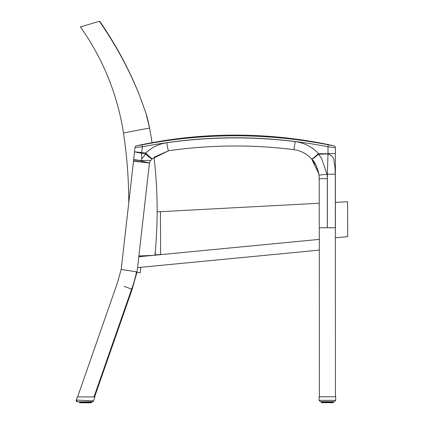 <?xml version="1.0" encoding="UTF-8"?>
<svg xmlns="http://www.w3.org/2000/svg" width="424" height="424" viewBox="0 0 424 424"><rect width="100%" height="100%" fill="white"/><g stroke="black" fill="none" stroke-linecap="round" stroke-linejoin="round"><path stroke-width="0.64" d="M149.455 163.007L137.058 271.916L132.166 289.3L94.589 396.922L94.006 396.922L131.647 289.115L124.19 286.407M132.166 289.3L131.647 289.115A106.09 106.09 0 0 0 136.517 271.837L121.185 269.468L117.072 283.826L77.581 396.933M137.058 271.916L136.517 271.837M319.309 250.123L137.551 267.608M157.145 211.852L160.452 211.677L160.617 254.564L162.721 254.448L154.93 255.2M153.345 255.354L138.786 256.753M140.715 267.306L140.355 272.69L136.952 272.462M92.273 401.798A1.341 1.341 -90 0 0 93.54 400.892L92.273 401.798L77.55 401.804A1.341 1.341 90 0 1 76.283 400.033L77.555 401.804A1.341 1.341 90 0 1 76.288 400.033L77.55 401.804M78 401.804L77.687 401.804M91.573 401.798L91.351 402.795M91.563 402.583L91.563 401.798L92.151 401.798L91.828 401.798M90.937 401.798L90.948 402.795L91.489 402.583L91.489 401.798M88.722 401.798L82.251 401.804M77.353 396.933L94.907 396.922L93.54 400.892L76.288 400.033L77.353 396.933L76.283 400.033M85.717 401.804L85.892 402.795L85.176 402.795L85.346 401.804M84.71 402.8L86.39 402.795L86.581 401.798M85.865 401.804L85.871 402.583L86.454 402.583L85.855 402.795L88.653 402.795L88.796 401.798M87.084 402.795L83.528 402.8M83.496 402.8L84.01 402.8M81.864 402.8L82.85 402.8L82.23 402.583M82.272 401.804L82.415 402.8L80.761 402.8M81.291 401.804L81.466 402.8L80.989 402.8L81.837 402.8M79.627 402.588L80.698 402.8L80.316 402.588L80.316 401.804M79.521 401.804L79.521 402.588L79.532 401.804L79.527 402.588L79.982 402.8M81.011 402.8L81.509 402.8M88.245 402.795L91.112 402.795M90.768 401.798L90.768 402.583L90.381 402.795L90.916 402.583L90.084 402.795L90.577 402.583L90.577 401.798L90.577 402.583M89.167 401.798L89.231 402.795L90.084 402.795L89.231 402.795L89.782 402.583L89.782 401.798M88.287 401.798L88.218 402.795L88.796 402.583M90.233 401.798L90.084 402.795M91.367 401.798L91.171 402.795M79.595 402.588L79.595 401.804L79.919 402.8L79.717 401.804M82.272 402.583L82.85 402.8L82.781 401.804M84.609 401.804L84.678 402.8L85.192 402.583L85.192 401.804M79.246 401.804L78.891 401.804M82.203 402.583L82.198 401.804L82.415 402.8L81.901 402.583L81.901 401.804M89.628 402.795L88.648 402.795L88.87 401.798L88.897 402.583M88.113 401.798L88.218 402.795M335.713 400.341L319.113 400.346L319.113 396.816L335.713 396.806L335.713 400.341L334.372 401.682L320.454 401.687L319.113 400.346L320.454 401.687M327.752 401.682L327.752 402.466L328.271 402.678L325.86 402.678L325.833 401.682M326.491 401.682L326.56 402.678L327.079 402.466L327.079 401.682M330.169 401.682L330.1 402.678L328.971 402.678L330.534 402.678L330.678 401.682M332.109 401.682L331.96 402.678L329.443 402.678L329.554 401.682M332.792 401.682L332.612 402.678L333.222 402.678M333.238 401.682L333.041 402.678L333.359 401.682L333.359 402.461L332.819 402.678L333.031 401.682M333.031 402.461L331.96 402.678M325.277 401.682L325.171 402.466L325.86 402.678L323.719 402.683L324.662 402.466L324.662 401.687M323.168 401.687L323.342 402.683L322.865 402.683L323.719 402.683L323.607 401.687M322.574 402.683L322.039 402.466L322.187 401.687M321.609 402.683L322.214 402.683M325.383 402.678L324.291 402.678M323.12 401.687L323.342 402.683L322.622 402.683L322.717 401.687M321.466 402.466L321.588 401.687M323.358 402.683L323.782 402.466L323.173 402.466M326.56 402.678L325.86 402.678M328.271 402.678L328.992 402.466L328.271 402.678M333.041 402.678L333.11 401.682M331.224 401.682L331.112 402.678L331.706 402.461L331.658 401.682M328.992 401.682L328.971 402.678L330.126 402.678L329.443 402.678M334.372 401.682L334.107 401.682M324.832 401.687L324.731 402.678M322.865 402.683L322.373 402.466L322.373 401.687L322.373 402.466M329.655 401.682L329.655 402.466L328.971 402.678M335.363 237.843L347.717 236.65L347.579 201.734L335.4 202.381L335.373 147.722A2.009 2.009 0 0 0 333.794 145.766A460.294 460.294 0 0 0 136.57 145.803A2.009 2.009 0 0 0 135.007 147.536L134.519 151.834A8.077 8.072 6.4 0 0 134.514 151.866L145.777 154.034L141.717 158.862L141.643 153.244A8.061 0.885 92.7 0 1 141.664 152.788L142.353 146.794L142.067 144.849M162.721 254.448L319.304 239.385M160.617 254.564L155.279 254.845L155.269 251.644M160.452 211.677L319.23 203.239L319.219 178.705A29.394 29.394 0 0 0 319.002 175.165A29.394 29.394 0 0 1 319.219 178.705L319.246 227.757L335.416 227.752L335.373 147.722A2.009 2.009 180 0 0 333.794 145.766L328.171 144.78C266.171 132.77 204.167 132.792 142.162 144.833L136.57 145.803A2.009 2.009 -179.9 0 0 135.007 147.536L142.353 146.794C204.23 134.795 266.113 134.779 327.991 146.741L328.171 144.78M146.333 114.496A147.319 147.276 169.3 0 1 149.571 128.032L145.766 112.588L139.194 94.563C128.647 68.662 115.37 44.239 99.37 21.29L80.443 26.929M99.826 21.942L99.82 21.407C115.778 44.483 128.981 69.054 139.411 95.103M99.82 21.407A673.519 4.288 -127.1 0 0 99.677 21.2L99.37 21.29M152.041 142.681A452.424 452.424 0 0 0 149.571 128.032L123.458 132.988L122.435 126.622C115.747 90.275 101.728 57.017 80.385 26.845M128.753 202.974A460.453 460.453 0 0 0 123.458 132.988M318.493 154.267A8.03 0.795 -89.3 0 0 318.504 153.673A8.024 0.445 137.9 0 0 318.196 153.944C314.428 157.304 312.255 159.016 311.688 159.074C312.435 159.212 314.703 157.611 318.488 154.267L327.991 153.944A8.03 0.885 -89.1 0 0 327.996 153.806L318.504 153.673C312.181 146.868 304.395 142.84 295.146 141.589C252.291 136.321 209.498 136.703 166.775 142.75C158.698 143.969 151.713 147.382 145.824 152.995A8.061 0.843 93 0 0 145.777 154.034L145.777 154.034C149.237 157.447 151.416 159.027 152.322 158.777L168.561 150.748L154.007 157.256A452.424 452.424 0 0 1 154.919 255.285L138.876 255.979M149.577 162.79A3.747 3.747 0 0 1 150.43 160.807A3.747 3.742 -140 0 0 150.425 160.813A3.747 3.742 -140 0 0 149.577 162.79L149.577 162.79C149.047 163.023 146.248 162.35 141.176 160.776L141.086 161.883L149.55 163.017M147.361 162.768L133.486 161.189L133.639 159.859L141.181 160.717A0.413 0.413 96.4 0 0 141.176 160.776A0.413 0.413 -83.6 0 1 141.187 160.717L141.208 160.654C146.799 160.304 149.873 160.352 150.435 160.797L152.322 158.777C151.744 158.709 149.746 156.949 146.322 153.504A8.082 0.382 -134.4 0 1 145.824 152.995L134.519 151.834L134.201 154.707M327.328 227.757L327.307 178.7A37.476 37.476 -90 0 0 327.031 174.211L321.403 157.972L318.196 153.944C314.428 157.304 312.255 159.016 311.688 159.074C306.78 153.748 300.738 150.594 293.562 149.614C251.835 144.43 210.172 144.812 168.577 150.748C210.172 144.812 251.835 144.43 293.562 149.614A8.082 0.572 -82.8 0 0 293.567 149.614A8.082 0.572 97.2 0 0 293.567 149.614C251.835 144.43 210.172 144.812 168.577 150.748A8.082 0.641 -98.2 0 0 168.593 150.743C210.177 144.801 251.829 144.42 293.546 149.608A8.082 0.572 -82.8 0 0 293.562 149.614A8.082 0.572 97.2 0 0 293.567 149.614A8.082 0.572 -82.8 0 0 295.146 141.589L289.343 140.906M141.208 160.654A5.576 5.57 -140.5 0 1 141.245 160.558L133.666 159.599C133.814 158.253 133.814 158.253 133.666 159.599C133.814 158.253 133.814 158.253 133.666 159.599L134.514 151.882L141.552 153.234A8.061 0.859 -76 0 1 141.664 152.788M323.607 174.63L322.373 174.778M316.521 166.42L318.938 174.662A29.404 29.404 0 0 1 319.002 175.165L327.026 174.216L335.326 174.19L334.822 165.445C332.988 161.571 336.508 157.664 327.996 153.806L327.996 153.525L335.379 153.525L335.373 147.722L327.991 146.741L327.996 153.525L335.379 153.525L335.373 147.722M318.249 171.217A29.394 29.394 0 0 1 319.002 175.165M133.639 159.859L141.245 160.558L141.717 158.862M150.425 160.813L152.322 158.777L168.577 150.748A8.082 0.641 -98.2 0 1 166.775 142.75M133.507 161.019L141.086 161.883M293.546 149.608C300.727 150.584 306.775 153.742 311.688 159.074L318.784 173.681L318.938 174.662A29.394 29.394 0 0 0 318.254 171.243M327.991 153.944L327.355 174.211L327.381 227.757M335.416 227.752L335.4 202.381M318.196 153.944C314.428 157.304 312.255 159.016 311.688 159.074L316.028 165.402L318.466 172.118M318.779 173.66L318.784 173.681C316.823 166.144 314.46 161.279 311.693 159.085L316.028 165.402L318.477 172.16M88.113 402.583L87.773 402.583L87.773 401.798M87.111 401.798L87.111 402.583L87.673 402.583L87.673 401.798M89.342 401.798L89.342 402.583L88.865 402.583M91.24 401.798L90.948 402.795M79.85 401.804L79.85 402.588L79.913 401.804L80.163 402.588L80.163 401.804M80.502 402.588L80.496 401.804L80.502 402.588L80.841 402.583L80.841 401.804M81.291 402.583L81.726 402.583L81.726 401.804M83.395 401.804L83.395 402.583L83.952 402.583L83.952 401.804M86.947 401.798L86.947 402.583L86.454 402.583L86.454 401.798M89.819 401.798L89.782 402.583M90.068 401.798L90.068 402.583L89.607 402.795M81.254 402.583L81.011 401.804M83.29 401.804L83.29 402.583L82.95 402.583L82.95 401.804M84.482 401.804L84.482 402.583L84.116 402.583L84.116 401.804M90.603 402.583L90.603 401.798M321.397 402.466L321.397 401.687L321.392 402.466M321.721 401.687L321.721 402.466L321.79 401.687L322.039 402.466L322.039 401.687M324.153 401.687L324.153 402.466M325.171 401.682L325.171 402.466L325.998 402.466L325.998 401.682M328.462 401.682L328.468 402.466L328.335 401.682M331.049 401.682L331.049 402.461L331.695 402.461L331.695 401.682L331.685 402.461L332.453 402.461L332.453 401.682L332.453 402.461M333.428 401.682L333.428 402.461M323.125 402.466L322.887 401.687M323.13 401.687L323.146 402.466M324.296 402.678L323.782 402.466L323.777 401.687M324.079 401.687L324.079 402.466L324.079 401.687M326.491 402.466L326.363 401.682M327.227 401.682L327.079 402.466M327.752 402.466L327.598 401.682M328.828 401.682L328.828 402.466M329.994 401.682L329.994 402.466M330.746 402.461L330.746 401.682L330.746 402.461M331.944 401.682L331.944 402.461M332.639 401.682L332.639 402.461L332.257 402.678M134.519 151.834L135.007 147.536A2.009 2.009 0.1 0 1 136.57 145.803M335.342 227.752L335.326 174.19M327.307 178.7L319.219 178.705M146.322 153.504L145.777 154.034M327.996 153.525L335.379 153.525L327.996 153.525M133.507 161.189L121.185 269.468M335.442 396.806L335.358 227.752M319.378 396.816L319.299 227.757M141.446 256.499L141.489 255.863M94.165 396.922L93.874 396.498M89.83 402.583L89.83 401.798M91.494 401.798L91.277 402.795M80.475 401.804L80.475 402.588M333.439 401.682L333.439 402.461M323.719 402.683L323.321 402.683L323.719 402.683M322.346 401.687L322.346 402.466M332.48 402.461L332.48 401.682M333.041 402.461L333.041 401.682M331.112 402.678L331.504 402.678L331.112 402.678M314.009 162.01L311.693 159.085C306.78 153.748 300.738 150.594 293.562 149.614C251.835 144.43 210.172 144.812 168.577 150.748L152.322 158.777"/></g></svg>
